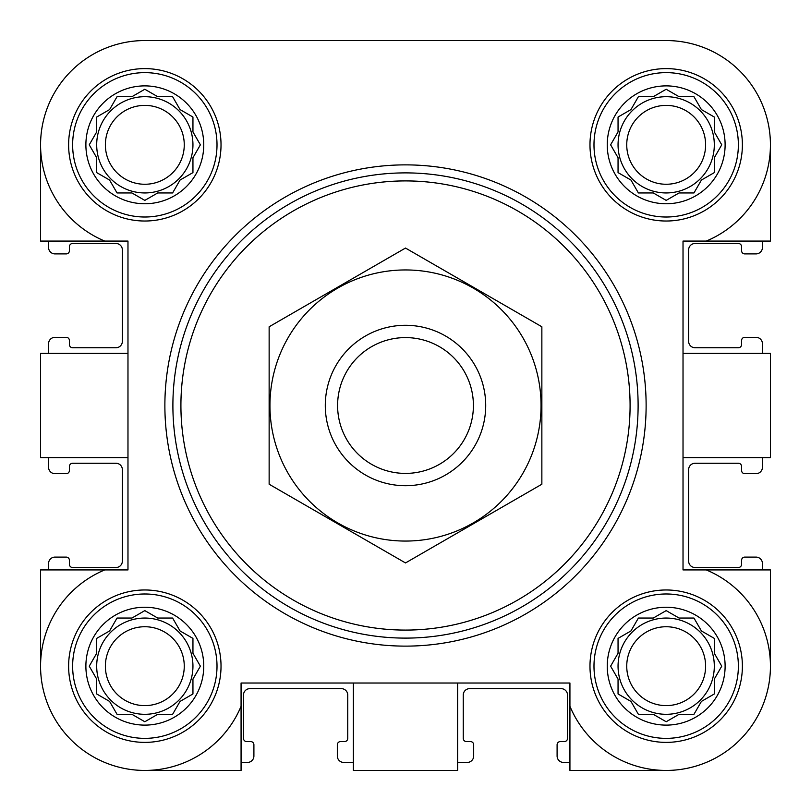 <?xml version="1.0" encoding="UTF-8"?>
<svg xmlns="http://www.w3.org/2000/svg" width="811" height="811" viewBox="0 0 811 811"><rect width="100%" height="100%" fill="white"/><g stroke="black" fill="none" stroke-linecap="round" stroke-linejoin="round"><path stroke-width="1.22" d="M72.635 144.824A72.189 72.189 0 0 1 180.914 82.306A72.189 72.189 0 0 1 180.914 207.342A72.189 72.189 0 0 1 72.635 144.824M203.754 144.824A58.929 58.929 0 0 0 144.824 85.885A58.929 58.929 0 0 0 85.885 144.824A58.929 58.929 0 0 0 144.824 203.754A58.929 58.929 0 0 0 203.754 144.824M72.635 666.176A72.189 72.189 0 0 1 180.914 603.658A72.189 72.189 0 0 1 180.914 728.694A72.189 72.189 0 0 1 72.635 666.176M203.754 666.176A58.929 58.929 0 0 0 144.824 607.246A58.929 58.929 0 0 0 85.885 666.176A58.929 58.929 0 0 0 144.824 725.115A58.929 58.929 0 0 0 203.754 666.176M593.987 666.176A72.189 72.189 0 0 1 702.275 603.658A72.189 72.189 0 0 1 702.275 728.694A72.189 72.189 0 0 1 593.987 666.176M725.115 666.176A58.929 58.929 0 0 0 666.176 607.246A58.929 58.929 0 0 0 607.246 666.176A58.929 58.929 0 0 0 666.176 725.115A58.929 58.929 0 0 0 725.115 666.176M593.987 144.824A72.189 72.189 0 0 1 702.275 82.306A72.189 72.189 0 0 1 702.275 207.342A72.189 72.189 0 0 1 593.987 144.824M725.115 144.824A58.929 58.929 0 0 0 666.176 85.885A58.929 58.929 0 0 0 607.246 144.824A58.929 58.929 0 0 0 666.176 203.754A58.929 58.929 0 0 0 725.115 144.824M770.45 144.824L770.45 241.07L706.28 241.07A104.274 104.274 0 0 0 666.176 40.55L566.94 40.55M410.893 40.55L373.415 40.55M245.084 40.55L144.824 40.55A104.274 104.274 0 0 0 104.72 241.07L40.55 241.07L40.55 144.824M666.176 770.45L569.93 770.45L569.93 706.28A104.274 104.274 0 0 0 739.906 739.906A104.274 104.274 0 0 0 706.28 569.93L683.024 569.93L683.024 241.07L706.28 241.07M457.637 683.024L457.637 770.45L353.363 770.45L353.363 683.024M683.024 353.363L770.45 353.363L770.45 457.637L683.024 457.637M569.93 706.28L569.93 683.024L241.07 683.024L241.07 706.28A104.274 104.274 0 0 1 71.094 739.906A104.274 104.274 0 0 1 104.72 569.93L40.55 569.93L40.55 666.176M104.72 241.07L127.976 241.07L127.976 569.93L104.72 569.93M666.176 40.55L144.824 40.55M68.621 144.824A76.193 76.193 0 0 1 182.921 78.829A76.193 76.193 0 0 1 182.921 210.809A76.193 76.193 0 0 1 68.621 144.824M68.621 666.176A76.193 76.193 0 0 1 182.921 600.191A76.193 76.193 0 0 1 182.921 732.171A76.193 76.193 0 0 1 68.621 666.176M589.982 666.176A76.193 76.193 0 0 1 704.283 600.191A76.193 76.193 0 0 1 704.283 732.171A76.193 76.193 0 0 1 589.982 666.176M589.982 144.824A76.193 76.193 0 0 1 704.283 78.829A76.193 76.193 0 0 1 704.283 210.809A76.193 76.193 0 0 1 589.982 144.824M241.07 706.28L241.07 770.45L144.824 770.45M706.28 569.93L770.45 569.93L770.45 666.176M127.976 353.363L40.55 353.363L40.55 457.637L127.976 457.637M48.569 241.07L48.569 247.487A6.417 6.417 0 0 0 54.986 253.904L66.218 253.904A3.203 3.203 0 0 0 69.422 250.7L69.422 246.686A3.203 3.203 0 0 1 72.635 243.482L115.943 243.482A6.417 6.417 0 0 1 122.36 249.9L122.36 341.33A6.417 6.417 0 0 1 115.943 347.747L72.635 347.747A3.203 3.203 0 0 1 69.422 344.543L69.422 340.529A3.203 3.203 0 0 0 66.218 337.325L54.986 337.325A6.417 6.417 0 0 0 48.569 343.742L48.569 353.363M48.569 457.637L48.569 467.258A6.417 6.417 0 0 0 54.986 473.675L66.218 473.675A3.203 3.203 0 0 0 69.422 470.471L69.422 466.457A3.203 3.203 0 0 1 72.635 463.253L115.943 463.253A6.417 6.417 0 0 1 122.36 469.67L122.36 561.1A6.417 6.417 0 0 1 115.943 567.518L72.635 567.518A3.203 3.203 0 0 1 69.422 564.314L69.422 560.3A3.203 3.203 0 0 0 66.218 557.096L54.986 557.096A6.417 6.417 0 0 0 48.569 563.513L48.569 569.93M762.431 569.93L762.431 563.513A6.417 6.417 0 0 0 756.014 557.096L744.782 557.096A3.203 3.203 0 0 0 741.578 560.3L741.578 564.314A3.203 3.203 0 0 1 738.365 567.518L695.057 567.518A6.417 6.417 0 0 1 688.64 561.1L688.64 469.67A6.417 6.417 0 0 1 695.057 463.253L738.365 463.253A3.203 3.203 0 0 1 741.578 466.457L741.578 470.471A3.203 3.203 0 0 0 744.782 473.675L756.014 473.675A6.417 6.417 0 0 0 762.431 467.258L762.431 457.637M762.431 353.363L762.431 343.742A6.417 6.417 0 0 0 756.014 337.325L744.782 337.325A3.203 3.203 0 0 0 741.578 340.529L741.578 344.543A3.203 3.203 0 0 1 738.365 347.747L695.057 347.747A6.417 6.417 0 0 1 688.64 341.33L688.64 249.9A6.417 6.417 0 0 1 695.057 243.482L738.365 243.482A3.203 3.203 0 0 1 741.578 246.686L741.578 250.7A3.203 3.203 0 0 0 744.782 253.904L756.014 253.904A6.417 6.417 0 0 0 762.431 247.487L762.431 241.07M241.07 762.431L247.487 762.431A6.417 6.417 0 0 0 253.904 756.014L253.904 744.782A3.203 3.203 0 0 0 250.7 741.578L246.686 741.578A3.203 3.203 0 0 1 243.482 738.365L243.482 695.057A6.417 6.417 0 0 1 249.9 688.64L341.33 688.64A6.417 6.417 0 0 1 347.747 695.057L347.747 738.365A3.203 3.203 0 0 1 344.543 741.578L340.529 741.578A3.203 3.203 0 0 0 337.325 744.782L337.325 756.014A6.417 6.417 0 0 0 343.742 762.431L353.363 762.431M457.637 762.431L467.258 762.431A6.417 6.417 0 0 0 473.675 756.014L473.675 744.782A3.203 3.203 0 0 0 470.471 741.578L466.457 741.578A3.203 3.203 0 0 1 463.253 738.365L463.253 695.057A6.417 6.417 0 0 1 469.67 688.64L561.1 688.64A6.417 6.417 0 0 1 567.518 695.057L567.518 738.365A3.203 3.203 0 0 1 564.314 741.578L560.3 741.578A3.203 3.203 0 0 0 557.096 744.782L557.096 756.014A6.417 6.417 0 0 0 563.513 762.431L569.93 762.431M653.281 96.691L638.389 96.691L630.948 109.586L618.053 117.037L618.053 131.929L610.612 144.824L618.053 157.719L618.053 172.611L630.948 180.052L638.389 192.947L653.281 192.947L666.176 200.388L679.071 192.947L693.963 192.947L701.414 180.052L714.309 172.611L714.309 157.719L721.749 144.824L714.309 131.929L714.309 117.037L701.414 109.586L693.963 96.691L679.071 96.691L666.176 89.251L653.281 96.691L638.389 96.691M653.281 618.053L638.389 618.053L630.948 630.948L618.053 638.389L618.053 653.281L610.612 666.176L618.053 679.071L618.053 693.963L630.948 701.414L638.389 714.309L653.281 714.309L666.176 721.749L679.071 714.309L693.963 714.309L701.414 701.414L714.309 693.963L714.309 679.071L721.749 666.176L714.309 653.281L714.309 638.389L701.414 630.948L693.963 618.053L679.071 618.053L666.176 610.612L653.281 618.053L638.389 618.053L637.081 620.334M131.929 618.053L117.037 618.053L109.586 630.948L96.691 638.389L96.691 653.281L89.251 666.176L96.691 679.071L96.691 693.963L109.586 701.414L117.037 714.309L131.929 714.309L144.824 721.749L157.719 714.309L172.611 714.309L180.052 701.414L192.947 693.963L192.947 679.071L200.388 666.176L192.947 653.281L192.947 638.389L180.052 630.948L172.611 618.053L157.719 618.053L144.824 610.612L131.929 618.053L117.037 618.053M131.929 96.691L117.037 96.691L109.586 109.586L96.691 117.037L96.691 131.929L89.251 144.824L96.691 157.719L96.691 172.611L109.586 180.052L117.037 192.947L131.929 192.947L144.824 200.388L157.719 192.947L172.611 192.947L180.052 180.052L192.947 172.611L192.947 157.719L200.388 144.824L192.947 131.929L192.947 117.037L180.052 109.586L172.611 96.691L157.719 96.691L144.824 89.251L131.929 96.691L117.037 96.691M611.93 142.543L610.612 144.824L611.93 147.105M618.053 157.719L618.053 172.611M637.081 190.666L638.389 192.947M663.895 199.07L666.176 200.388L668.457 199.07M679.071 192.947L693.963 192.947M720.432 147.105L721.749 144.824L720.432 142.543M714.309 131.929L714.309 117.037M668.457 90.568L666.176 89.251L663.895 90.568M714.309 144.824A48.123 48.123 0 0 0 666.176 96.691A48.123 48.123 0 0 0 618.053 144.824A48.123 48.123 0 0 0 666.176 192.947A48.123 48.123 0 0 0 714.309 144.824M626.741 144.824A39.435 39.435 0 0 1 685.893 110.671A39.435 39.435 0 0 1 685.893 178.978A39.435 39.435 0 0 1 626.741 144.824M96.691 131.929L96.043 133.065M89.251 144.824L90.568 147.105M96.691 157.719L96.691 172.611M142.543 199.07L144.824 200.388L147.105 199.07M157.719 192.947L172.611 192.947M190.666 173.919L192.947 172.611M199.07 147.105L200.388 144.824L199.07 142.543M192.947 131.929L192.947 117.037M147.105 90.568L144.824 89.251L142.543 90.568M192.947 144.824A48.123 48.123 0 0 0 144.824 96.691A48.123 48.123 0 0 0 96.691 144.824A48.123 48.123 0 0 0 144.824 192.947A48.123 48.123 0 0 0 192.947 144.824M90.568 663.895L89.251 666.176L90.568 668.457M96.691 679.071L96.691 693.963M142.543 720.432L144.824 721.749L147.105 720.432M157.719 714.309L172.611 714.309M199.07 668.457L200.388 666.176L199.07 663.895M192.947 653.281L192.947 638.389M147.105 611.93L144.824 610.612L142.543 611.93M192.947 666.176A48.123 48.123 0 0 0 144.824 618.053A48.123 48.123 0 0 0 96.691 666.176A48.123 48.123 0 0 0 144.824 714.309A48.123 48.123 0 0 0 192.947 666.176M611.93 663.895L610.612 666.176L611.93 668.457M618.053 679.071L618.053 693.963M663.895 720.432L666.176 721.749L668.457 720.432M679.071 714.309L693.963 714.309M720.432 668.457L721.749 666.176L720.432 663.895M714.309 653.281L714.309 638.389M668.457 611.93L666.176 610.612L663.895 611.93M714.309 666.176A48.123 48.123 0 0 0 666.176 618.053A48.123 48.123 0 0 0 618.053 666.176A48.123 48.123 0 0 0 666.176 714.309A48.123 48.123 0 0 0 714.309 666.176M105.379 144.824A39.435 39.435 0 0 1 164.542 110.671A39.435 39.435 0 0 1 164.542 178.978A39.435 39.435 0 0 1 105.379 144.824M105.379 666.176A39.435 39.435 0 0 1 164.542 632.022A39.435 39.435 0 0 1 164.542 700.329A39.435 39.435 0 0 1 105.379 666.176M626.741 666.176A39.435 39.435 0 0 1 685.893 632.022A39.435 39.435 0 0 1 685.893 700.329A39.435 39.435 0 0 1 626.741 666.176M180.914 405.5A224.586 224.586 0 0 1 517.793 211.002A224.586 224.586 0 0 1 517.793 599.998A224.586 224.586 0 0 1 180.914 405.5M172.895 405.5A232.605 232.605 0 0 1 521.808 204.058A232.605 232.605 0 0 1 521.808 606.942A232.605 232.605 0 0 1 172.895 405.5M164.876 405.5A240.624 240.624 0 0 1 525.812 197.114A240.624 240.624 0 0 1 525.812 613.886A240.624 240.624 0 0 1 164.876 405.5M337.599 405.5A67.901 67.901 0 0 1 439.45 346.692A67.901 67.901 0 0 1 439.45 464.308A67.901 67.901 0 0 1 337.599 405.5M325.292 405.5A80.208 80.208 0 0 1 445.604 336.038A80.208 80.208 0 0 1 445.604 474.962A80.208 80.208 0 0 1 325.292 405.5M405.5 269.951A135.549 135.549 0 0 1 522.892 473.279A135.549 135.549 0 0 1 288.108 473.279A135.549 135.549 0 0 1 405.5 269.951M541.86 484.228L541.86 326.772L405.5 248.054L269.14 326.772L269.14 484.228L405.5 562.946L541.86 484.228"/></g></svg>
